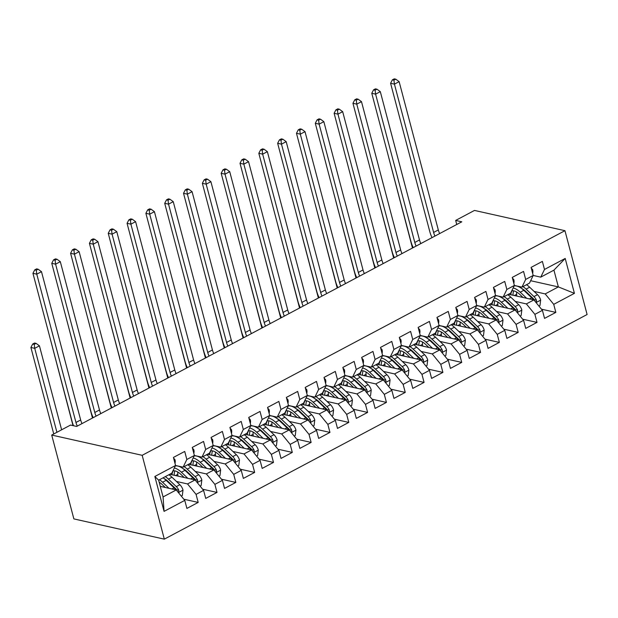 <?xml version="1.0" encoding="UTF-8"?>
<svg xmlns="http://www.w3.org/2000/svg" width="618" height="618" viewBox="0 0 618 618"><rect width="100%" height="100%" fill="white"/><g stroke="black" fill="none" stroke-linecap="round" stroke-linejoin="round"><path stroke-width="0.93" d="M164.318 539.151L587.1 314.516L564.952 230.684L142.171 455.311L164.318 539.151L73.866 518.904L51.711 435.064L142.171 455.311M164.064 511.38L154.848 476.486L175.551 465.485L171.812 473.172L158.641 480.178L163.067 496.942L164.064 511.38L184.774 500.379L186.899 508.421L198.193 502.419L196.068 494.377L203.592 490.375L205.724 498.417L217.018 492.422L214.886 484.373L222.418 480.371L224.543 488.421L235.837 482.419L233.712 474.377L241.244 470.375L243.368 478.417L254.662 472.415L252.538 464.373L260.07 460.371L262.194 468.413L273.488 462.411L271.364 454.369L278.888 450.368L281.012 458.417L292.306 452.415L290.182 444.373L297.714 440.371L299.838 448.413L311.132 442.411L309.008 434.369L316.54 430.367L318.664 438.409L329.958 432.407L327.834 424.365L335.358 420.364L337.49 428.413L348.784 422.411L346.659 414.361L354.184 410.367L356.308 418.409L367.602 412.407L365.477 404.365L373.009 400.364L375.134 408.405L386.428 402.403L384.303 394.361L391.835 390.36L393.96 398.401L405.253 392.407L403.129 384.357L410.653 380.356L412.785 388.405L424.079 382.403L421.947 374.361L429.479 370.36L431.603 378.401L442.897 372.399L440.773 364.357L448.305 360.356L450.429 368.398L461.723 362.403L459.599 354.353L467.131 350.352L469.255 358.401L480.549 352.399L478.425 344.357L485.949 340.356L488.073 348.397L499.367 342.395L497.243 334.353L504.775 330.352L506.899 338.394L518.193 332.399L516.069 324.35L523.6 320.348L525.725 328.397L537.019 322.395L534.894 314.353L542.419 310.352L544.551 318.394L555.845 312.391L541.461 309.17M186.845 459.483L184.72 451.441L173.426 457.436L175.551 465.485L183.106 467.169L190.638 463.176L194.376 455.481L186.845 459.483L183.106 467.169M205.67 449.479L203.546 441.437L192.252 447.44L194.376 455.481L201.931 457.173L209.463 453.172L213.202 445.478L205.67 449.479L201.931 457.173M224.496 439.483L222.372 431.434L211.078 437.436L213.202 445.478L220.757 447.169L228.289 443.168L232.02 435.481L224.496 439.483L220.757 447.169M530.653 280.711L558.363 286.914L574.423 293.349L565.2 258.455L544.497 269.456L542.372 261.406L531.078 267.409L533.203 275.458L525.671 279.452L523.546 271.41L512.252 277.412L514.377 285.454L506.853 289.456L504.721 281.414L493.427 287.416L495.559 295.458L488.027 299.46L485.902 291.418L474.609 297.412L476.733 305.462L469.201 309.464L467.077 301.414L455.783 307.416L457.907 315.458L450.375 319.46L448.251 311.418L436.957 317.42L439.081 325.462L431.557 329.464L429.433 321.422L418.139 327.416L420.263 335.466L412.731 339.467L410.607 331.418L399.313 337.42L401.437 345.462L393.905 349.464L391.781 341.422L380.487 347.424L382.612 355.466L375.087 359.467L372.955 351.426L361.661 357.428L363.786 365.47L356.262 369.471L354.137 361.422L342.843 367.424L344.968 375.466L337.436 379.467L335.311 371.426L324.017 377.428L326.142 385.47L318.61 389.471L316.486 381.43L305.192 387.432L307.316 395.474L299.792 399.475L297.66 391.426L286.366 397.428L288.498 405.478L280.966 409.471L278.842 401.43L267.548 407.432L269.672 415.474L262.14 419.475L260.016 411.433L248.722 417.436L250.846 425.478L243.314 429.479L241.19 421.437L229.896 427.432L232.02 435.481M574.423 293.349L553.72 304.35L555.845 312.391M51.711 435.064L70.537 425.068L76.671 426.435L461.8 221.808L455.667 220.433L456.741 224.496M508.575 294.245L533.898 299.915L526.366 303.917L515.265 301.429M542.419 310.352L533.898 299.915M534.894 314.353L526.366 303.917M565.2 258.455L553.937 270.143L540.758 277.142L533.203 275.45M544.497 269.456L540.758 277.142M489.75 304.249L515.072 309.912L507.54 313.913L496.439 311.433M523.6 320.348L515.072 309.912M516.069 324.35L507.54 313.913M533.203 275.458L529.464 283.144L521.932 287.146L514.377 285.454L510.638 293.148L503.114 297.15L495.559 295.458L491.82 303.152L484.288 307.146L476.733 305.454L472.994 313.148L465.462 317.15L457.907 315.458L454.168 323.152L446.644 327.154L439.081 325.462L435.35 333.156L427.818 337.15L420.263 335.466L416.524 343.152L408.992 347.154L401.437 345.462L397.698 353.156L390.167 357.158L382.612 355.466L378.873 363.16L371.348 367.162L363.786 365.47L360.055 373.156L352.523 377.158L344.968 375.466L341.229 383.16L333.697 387.162L326.142 385.47L322.403 393.164L314.871 397.165L307.316 395.474L303.577 403.16L296.053 407.162L288.498 405.47L284.759 413.164L277.227 417.165L269.672 415.474L265.933 423.168L258.401 427.169L250.846 425.478L247.107 433.172L239.583 437.165L232.02 435.474M525.671 279.452L521.932 287.146M470.924 314.245L496.246 319.915L488.714 323.917L477.621 321.43M504.775 330.352L496.246 319.915M497.243 334.353L488.714 323.917M506.853 289.456L503.114 297.15M452.106 324.249L477.42 329.919L469.896 333.921L458.795 331.433M485.949 340.356L477.42 329.919M478.425 344.357L469.896 333.921M488.027 299.46L484.288 307.146M433.28 334.253L458.602 339.915L451.07 343.917L439.97 341.437M467.131 350.352L458.602 339.915M459.599 354.353L451.07 343.917M469.201 309.464L465.462 317.15M414.454 344.249L439.777 349.919L432.245 353.921L421.144 351.433M448.305 360.356L439.777 349.919M440.773 364.357L432.245 353.921M450.375 319.46L446.644 327.154M395.636 354.253L420.951 359.923L413.427 363.925L402.326 361.437M429.479 370.36L420.951 359.923M421.947 374.361L413.427 363.925M431.557 329.464L427.818 337.15M376.81 364.257L402.133 369.927L394.601 373.921L383.5 371.441M410.653 380.356L402.133 369.927M403.129 384.357L394.601 373.921M412.731 339.467L408.992 347.154M357.984 374.261L383.307 379.923L375.775 383.925L364.674 381.437M391.835 390.36L383.307 379.923M384.303 394.361L375.775 383.925M393.905 349.464L390.167 357.158M339.158 384.257L364.481 389.927L356.949 393.929L345.848 391.441M373.009 400.364L364.481 389.927M365.477 404.365L356.949 393.929M375.087 359.467L371.348 367.162M320.34 394.261L345.655 399.931L338.131 403.925L327.03 401.445M354.184 410.367L345.655 399.931M346.659 414.361L338.131 403.925M356.262 369.471L352.523 377.158M301.514 404.265L326.837 409.927L319.305 413.929L308.204 411.449M335.358 420.364L326.837 409.927M327.834 424.365L319.305 413.929M337.436 379.467L333.697 387.162M282.689 414.261L308.011 419.931L300.479 423.933L289.379 421.445M316.54 430.367L308.011 419.931M309.008 434.369L300.479 423.933M318.61 389.471L314.871 397.165M263.863 424.265L289.185 429.935L281.654 433.936L270.56 431.449M297.714 440.371L289.185 429.935M290.182 444.373L281.654 433.936M299.792 399.475L296.053 407.162M245.045 434.269L270.36 439.931L262.835 443.933L251.735 441.453M278.888 450.368L270.36 439.931M271.364 454.369L262.835 443.933M280.966 409.471L277.227 417.165M226.219 444.265L251.541 449.935L244.01 453.936L232.909 451.449M260.07 460.371L251.541 449.935M252.538 464.373L244.01 453.936M262.14 419.475L258.401 427.169M207.393 454.269L232.716 459.939L225.184 463.94L214.083 461.453M241.244 470.375L232.716 459.939M233.712 474.377L225.184 463.94M243.314 429.479L239.583 437.165M188.575 464.272L213.89 469.935L206.366 473.936L195.265 471.457M222.418 480.371L213.89 469.935M214.886 484.373L206.366 473.936M169.749 474.269L195.072 479.939L187.54 483.94L176.439 481.453M203.592 490.375L195.072 479.939M196.068 494.377L187.54 483.94M160.271 486.366L176.246 489.943L163.067 496.942M184.774 500.379L176.246 489.943M564.952 230.684L474.493 210.429L455.667 220.433M534.091 291.426L545.192 293.913L558.363 286.914L553.937 270.143M154.848 476.486L158.641 480.178M553.72 304.35L545.192 293.913M198.193 502.419L183.809 499.205M217.018 492.422L202.634 489.201M235.837 482.419L221.46 479.197M254.662 472.415L240.278 469.193M273.488 462.411L259.104 459.197M292.306 452.415L277.93 449.193M311.132 442.411L296.756 439.189M329.958 432.407L315.574 429.193M348.784 422.411L334.4 419.189M367.602 412.407L353.226 409.186M386.428 402.403L372.051 399.189M405.253 392.407L390.87 389.185M424.079 382.403L409.695 379.182M442.897 372.399L428.521 369.185M461.723 362.403L447.339 359.182M480.549 352.399L466.165 349.178M499.367 342.395L484.991 339.182M518.193 332.399L503.817 329.178M537.019 322.395L522.635 319.174M173.596 458.092L174.971 459.668A6.628 3.461 62 0 1 174.979 463.307M77.281 426.111A12.499 6.535 62 0 1 75.96 422.473L36.779 274.176L32.947 273.318L72.128 421.615A18.756 9.803 -118 0 0 73.527 425.732M81.993 423.608A12.499 6.535 62 0 1 80.664 419.977L41.483 271.673L36.779 274.176L36.261 270.221L38.146 269.224L36.609 268.876L34.724 269.881L36.261 270.221M34.724 269.881L32.947 273.318M41.483 271.673L38.146 269.224M181.283 496.107L182.31 495.559L182.998 490.028A6.628 3.461 -118 0 0 179.869 484.713L171.997 477.235A19.127 9.996 -118 0 0 168.861 474.74M168.984 488.313L162.588 482.233A19.127 9.996 -118 0 0 159.452 479.746M165.354 487.502L162.14 484.458A15.875 8.297 -118 0 0 159.158 482.148M178.108 492.229L178.849 491.372L178.78 490.19A6.628 3.461 -118 0 0 176.292 486.613L168.42 479.135A19.127 9.996 -118 0 0 165.284 476.64M163.979 478.494A15.875 8.297 62 0 1 167.98 481.352L175.844 488.83A3.376 1.761 62 0 1 176.578 489.695L178.78 490.19M163.028 477.845A19.127 9.996 62 0 1 166.165 480.333L174.029 487.811A6.628 3.461 62 0 1 175.659 489.811M61.622 429.804L39.436 345.833L34.732 348.328L30.9 347.471L53.758 433.983M56.918 432.299L34.732 348.328L34.214 344.38L36.099 343.376L34.569 343.036L32.684 344.033L34.214 344.38M32.684 344.033L30.9 347.471M39.436 345.833L36.099 343.376M192.422 448.089L193.797 449.665A6.628 3.461 62 0 1 193.797 453.303M96.107 416.107A12.499 6.535 62 0 1 94.786 412.476L55.597 264.172L51.765 263.314L90.954 411.619A18.756 9.803 -118 0 0 93.21 417.652M100.811 413.612A12.499 6.535 62 0 1 99.49 409.973L60.309 261.669L55.597 264.172L55.087 260.217L56.964 259.22L55.435 258.872L53.55 259.877L55.087 260.217M53.55 259.877L51.765 263.314M60.309 261.669L56.964 259.22M211.248 438.085L212.623 439.661A6.628 3.461 62 0 1 212.623 443.299M114.933 406.111A12.499 6.535 62 0 1 113.604 402.472L74.423 254.168L70.591 253.31L109.772 401.615A18.756 9.803 -118 0 0 112.036 407.648M119.637 403.608A12.499 6.535 62 0 1 118.316 399.97L79.127 251.673L74.423 254.168L73.905 250.22L75.79 249.216L74.26 248.876L72.376 249.873L73.905 250.22M72.376 249.873L70.591 253.31M79.127 251.673L75.79 249.216M200.108 486.103L201.136 485.563L201.823 480.031A6.628 3.461 -118 0 0 198.687 474.709L190.823 467.231A19.127 9.996 -118 0 0 187.687 464.744M177.799 472.036A15.875 8.297 -118 0 0 177.814 474.323L177.961 476.107M187.81 478.317L181.406 472.237A19.127 9.996 -118 0 0 174.338 467.98M184.172 477.498L180.966 474.454A15.875 8.297 -118 0 0 172.986 470.769M196.933 482.225L197.675 481.368L197.606 480.186A6.628 3.461 -118 0 0 195.11 476.609L187.246 469.132A19.127 9.996 -118 0 0 184.11 466.644M172.067 474.199A19.127 9.996 -118 0 0 172.098 474.802M174.191 475.265A15.875 8.297 62 0 1 174.886 470.877M182.797 468.498A15.875 8.297 62 0 1 186.798 471.356L194.67 478.826A3.376 1.761 62 0 1 195.396 479.692L197.606 480.186M175.35 465.902A19.127 9.996 62 0 1 184.983 470.337L192.855 477.814A6.628 3.461 62 0 1 194.485 479.807M173.364 470.738A15.875 8.297 -118 0 0 171.997 474.779M49.903 337.513L73.017 425.617M218.934 476.107L219.962 475.559L220.641 470.028A6.628 3.461 -118 0 0 217.513 464.713L209.641 457.235A19.127 9.996 -118 0 0 206.512 454.74M196.624 462.04A15.875 8.297 -118 0 0 196.64 464.327L196.779 466.111M206.628 468.313L200.232 462.233A19.127 9.996 -118 0 0 193.164 457.977M202.998 467.502L199.792 464.45A15.875 8.297 -118 0 0 191.804 460.765M215.759 472.222L216.501 471.364L216.431 470.182A6.628 3.461 -118 0 0 213.936 466.613L206.064 459.135A19.127 9.996 -118 0 0 202.936 456.64M190.885 464.203A19.127 9.996 -118 0 0 190.923 464.798M193.017 465.269A15.875 8.297 62 0 1 193.712 460.873M201.623 458.494A15.875 8.297 62 0 1 205.624 461.352L213.496 468.83A3.376 1.761 62 0 1 214.222 469.695L216.431 470.182M194.176 455.899A19.127 9.996 62 0 1 203.809 460.333L211.68 467.811A6.628 3.461 62 0 1 213.31 469.811M192.19 460.742A15.875 8.297 -118 0 0 190.815 464.775M68.729 327.509L92.476 418.038M230.074 428.089L231.449 429.665A6.628 3.461 62 0 1 231.449 433.303M133.758 396.107A12.499 6.535 62 0 1 132.43 392.469L93.248 244.172L89.417 243.314L128.598 391.611A18.756 9.803 -118 0 0 130.862 397.644M138.463 393.604A12.499 6.535 62 0 1 137.134 389.973L97.953 241.669L93.248 244.172L92.731 240.217L94.616 239.212L93.079 238.872L91.201 239.877L92.731 240.217M91.201 239.877L89.417 243.314M97.953 241.669L94.616 239.212M248.892 418.085L250.267 419.661A6.628 3.461 62 0 1 250.275 423.299M152.576 386.103A12.499 6.535 62 0 1 151.256 382.472L112.074 234.168L108.235 233.31L147.424 381.607A18.756 9.803 -118 0 0 149.68 387.64M157.281 383.608A12.499 6.535 62 0 1 155.96 379.97L116.779 231.665L112.074 234.168L111.557 230.213L113.434 229.216L111.904 228.869L110.019 229.873L111.557 230.213M110.019 229.873L108.235 233.31M116.779 231.665L113.434 229.216M237.752 466.103L238.78 465.555L239.467 460.024A6.628 3.461 -118 0 0 236.339 454.709L228.467 447.231A19.127 9.996 -118 0 0 225.331 444.736M215.443 452.036A15.875 8.297 -118 0 0 215.466 454.323L215.605 456.107M225.454 458.309L219.058 452.229A19.127 9.996 -118 0 0 211.989 447.98M221.823 457.498L218.617 454.454A15.875 8.297 -118 0 0 210.63 450.769M234.585 462.218L235.319 461.368L235.249 460.186A6.628 3.461 -118 0 0 232.762 456.609L224.89 449.131A19.127 9.996 -118 0 0 221.754 446.636M209.711 454.199A19.127 9.996 -118 0 0 209.741 454.794M211.843 455.265A15.875 8.297 62 0 1 212.538 450.87M220.448 448.49A15.875 8.297 62 0 1 224.45 451.349L232.322 458.826A3.376 1.761 62 0 1 233.048 459.692L235.249 460.186M212.994 445.895A19.127 9.996 62 0 1 222.634 450.329L230.499 457.807A6.628 3.461 62 0 1 232.136 459.807M211.016 450.738A15.875 8.297 -118 0 0 209.641 454.771M87.555 317.513L111.302 408.035M256.578 456.099L257.606 455.559L258.293 450.028A6.628 3.461 -118 0 0 255.164 444.705L247.293 437.227A19.127 9.996 -118 0 0 244.156 434.74M234.268 442.032A15.875 8.297 -118 0 0 234.292 444.319L234.431 446.103M244.28 448.313L237.884 442.233A19.127 9.996 -118 0 0 230.808 437.977M240.649 447.494L237.436 444.45A15.875 8.297 -118 0 0 229.456 440.765M253.403 452.221L254.145 451.364L254.075 450.182A6.628 3.461 -118 0 0 251.588 446.605L243.716 439.128A19.127 9.996 -118 0 0 240.58 436.64M228.536 444.195A19.127 9.996 -118 0 0 228.567 444.79M230.661 445.261A15.875 8.297 62 0 1 231.356 440.873M239.274 438.494A15.875 8.297 62 0 1 243.276 441.352L251.14 448.822A3.376 1.761 62 0 1 251.874 449.688L254.075 450.182M231.82 435.899A19.127 9.996 62 0 1 241.46 440.333L249.324 447.811A6.628 3.461 62 0 1 250.954 449.804M229.842 440.734A15.875 8.297 -118 0 0 228.467 444.767M106.373 307.509L130.128 398.038M267.718 408.081L269.093 409.657A6.628 3.461 62 0 1 269.093 413.295M171.402 376.107A12.499 6.535 62 0 1 170.081 372.469L130.892 224.164L127.061 223.307L166.242 371.611A18.756 9.803 -118 0 0 168.505 377.644M176.107 373.604A12.499 6.535 62 0 1 174.786 369.966L135.605 221.669L130.892 224.164L130.383 220.217L132.26 219.212L130.73 218.872L128.845 219.869L130.383 220.217M128.845 219.869L127.061 223.307M135.605 221.669L132.26 219.212M275.404 446.103L276.431 445.555L277.111 440.024A6.628 3.461 -118 0 0 273.983 434.701L266.119 427.231A19.127 9.996 -118 0 0 262.982 424.736M253.094 432.028A15.875 8.297 -118 0 0 253.11 434.323L253.256 436.107M263.106 438.309L256.702 432.229A19.127 9.996 -118 0 0 249.633 427.973M259.467 437.498L256.261 434.446A15.875 8.297 -118 0 0 248.274 430.761M272.229 442.218L272.971 441.36L272.901 440.178A6.628 3.461 -118 0 0 270.406 436.602L262.542 429.131A19.127 9.996 -118 0 0 259.406 426.636M247.362 434.191A19.127 9.996 -118 0 0 247.393 434.794M249.487 435.257A15.875 8.297 62 0 1 250.182 430.87M258.092 428.49A15.875 8.297 62 0 1 262.094 431.349L269.966 438.826A3.376 1.761 62 0 1 270.692 439.684L272.901 440.178M250.645 425.895A19.127 9.996 62 0 1 260.278 430.329L268.15 437.807A6.628 3.461 62 0 1 269.78 439.8M248.66 430.738A15.875 8.297 -118 0 0 247.285 434.771M125.199 297.505L148.946 388.034M286.543 398.077L287.918 399.661A6.628 3.461 62 0 1 287.918 403.291M190.228 366.103A12.499 6.535 62 0 1 188.899 362.465L149.718 214.168L145.887 213.31L185.068 361.607A18.756 9.803 -118 0 0 187.331 367.64M194.933 363.6A12.499 6.535 62 0 1 193.604 359.97L154.423 211.665L149.718 214.168L149.201 210.213L151.086 209.208L149.548 208.869L147.671 209.865L149.201 210.213M147.671 209.865L145.887 213.31M154.423 211.665L151.086 209.208M294.222 436.099L295.257 435.551L295.937 430.02A6.628 3.461 -118 0 0 292.808 424.705L284.937 417.227A19.127 9.996 -118 0 0 281.808 414.732M271.92 422.032A15.875 8.297 -118 0 0 271.935 424.319L272.075 426.103M281.924 428.305L275.528 422.225A19.127 9.996 -118 0 0 268.459 417.977M278.293 427.494L275.087 424.442A15.875 8.297 -118 0 0 267.1 420.765M291.055 432.214L291.789 431.364L291.727 430.182A6.628 3.461 -118 0 0 289.232 426.605L281.36 419.128A19.127 9.996 -118 0 0 278.231 416.632M266.18 424.195A19.127 9.996 -118 0 0 266.219 424.79M268.312 425.261A15.875 8.297 62 0 1 269.008 420.866M276.918 418.486A15.875 8.297 62 0 1 280.92 421.345L288.791 428.822A3.376 1.761 62 0 1 289.518 429.688L291.727 430.182M269.471 415.891A19.127 9.996 62 0 1 279.104 420.325L286.976 427.803A6.628 3.461 62 0 1 288.606 429.804M267.486 420.734A15.875 8.297 -118 0 0 266.111 424.767M144.025 287.509L167.772 378.031M305.362 388.081L306.737 389.657A6.628 3.461 62 0 1 306.744 393.295M209.046 356.099A12.499 6.535 62 0 1 207.725 352.461L168.544 204.164L164.712 203.307L203.894 351.603A18.756 9.803 -118 0 0 206.157 357.637M213.758 353.604A12.499 6.535 62 0 1 212.43 349.966L173.249 201.661L168.544 204.164L168.026 200.209L169.911 199.212L168.374 198.865L166.489 199.869L168.026 200.209M166.489 199.869L164.712 203.307M173.249 201.661L169.911 199.212M313.048 426.096L314.075 425.555L314.763 420.016A6.628 3.461 -118 0 0 311.634 414.701L303.762 407.223A19.127 9.996 -118 0 0 300.626 404.728M290.738 412.028A15.875 8.297 -118 0 0 290.761 414.315L290.9 416.099M300.75 418.309L294.353 412.229A19.127 9.996 -118 0 0 287.277 407.973M297.119 417.49L293.905 414.446A15.875 8.297 -118 0 0 285.925 410.761M309.881 422.218L310.615 421.36L310.545 420.178A6.628 3.461 -118 0 0 308.058 416.602L300.186 409.124A19.127 9.996 -118 0 0 297.049 406.629M285.006 414.191A19.127 9.996 -118 0 0 285.037 414.786M287.138 415.257A15.875 8.297 62 0 1 287.834 410.87M295.744 408.49A15.875 8.297 62 0 1 299.745 411.341L307.609 418.819A3.376 1.761 62 0 1 308.343 419.684L310.545 420.178M288.289 405.887A19.127 9.996 62 0 1 297.93 410.329L305.794 417.799A6.628 3.461 62 0 1 307.424 419.8M286.312 410.731A15.875 8.297 -118 0 0 284.937 414.763M162.851 277.505L186.597 368.034M324.187 378.077L325.562 379.653A6.628 3.461 62 0 1 325.562 383.291M227.872 346.103A12.499 6.535 62 0 1 226.551 342.465L187.37 194.16L183.531 193.303L222.719 341.607A18.756 9.803 -118 0 0 224.975 347.64M232.577 343.6A12.499 6.535 62 0 1 231.256 339.962L192.074 191.665L187.37 194.16L186.852 190.205L188.729 189.208L187.2 188.869L185.315 189.865L186.852 190.205M185.315 189.865L183.531 193.303M192.074 191.665L188.729 189.208M331.874 416.099L332.901 415.551L333.589 410.02A6.628 3.461 -118 0 0 330.452 404.697L322.588 397.227A19.127 9.996 -118 0 0 319.452 394.732M309.564 402.024A15.875 8.297 -118 0 0 309.587 404.319L309.726 406.103M319.576 408.305L313.171 402.225A19.127 9.996 -118 0 0 306.103 397.969M315.937 407.494L312.731 404.442A15.875 8.297 -118 0 0 304.751 400.758M328.699 412.214L329.44 411.356L329.371 410.174A6.628 3.461 -118 0 0 326.876 406.598L319.012 399.128A19.127 9.996 -118 0 0 315.875 396.632M303.832 404.187A19.127 9.996 -118 0 0 303.863 404.79M305.956 405.253A15.875 8.297 62 0 1 306.652 400.866M314.57 398.486A15.875 8.297 62 0 1 318.571 401.345L326.435 408.822A3.376 1.761 62 0 1 327.169 409.68L329.371 410.174M307.115 395.891A19.127 9.996 62 0 1 316.748 400.325L324.62 407.803A6.628 3.461 62 0 1 326.25 409.796M305.137 400.727A15.875 8.297 -118 0 0 303.762 404.767M181.669 267.501L205.415 358.031M343.013 368.073L344.388 369.657A6.628 3.461 62 0 1 344.388 373.287M246.698 336.099A12.499 6.535 62 0 1 245.369 332.461L206.188 184.164L202.356 183.299L241.538 331.603A18.756 9.803 -118 0 0 243.801 337.637M251.402 333.596A12.499 6.535 62 0 1 250.081 329.958L210.892 181.661L206.188 184.164L205.67 180.209L207.555 179.205L206.026 178.865L204.141 179.861L205.67 180.209M204.141 179.861L202.356 183.299M210.892 181.661L207.555 179.205M350.7 406.096L351.727 405.547L352.407 400.016A6.628 3.461 -118 0 0 349.278 394.701L341.414 387.223A19.127 9.996 -118 0 0 338.278 384.728M328.39 392.028A15.875 8.297 -118 0 0 328.405 394.315L328.552 396.099M338.394 398.301L331.997 392.221A19.127 9.996 -118 0 0 324.929 387.973M334.763 397.49L331.557 394.438A15.875 8.297 -118 0 0 323.569 390.761M347.525 402.21L348.266 401.36L348.197 400.178A6.628 3.461 -118 0 0 345.701 396.601L337.837 389.124A19.127 9.996 -118 0 0 334.701 386.629M322.658 394.191A19.127 9.996 -118 0 0 322.689 394.786M324.782 395.257A15.875 8.297 62 0 1 325.477 390.862M333.388 388.483A15.875 8.297 62 0 1 337.389 391.341L345.261 398.819A3.376 1.761 62 0 1 345.987 399.684L348.197 400.178M325.941 385.887A19.127 9.996 62 0 1 335.574 390.321L343.446 397.799A6.628 3.461 62 0 1 345.076 399.8M323.956 390.731A15.875 8.297 -118 0 0 322.581 394.763M200.495 257.497L224.241 348.027M361.839 358.077L363.214 359.653A6.628 3.461 62 0 1 363.214 363.291M265.524 326.095A12.499 6.535 62 0 1 264.195 322.457L225.014 174.16L221.182 173.303L260.363 321.599A18.756 9.803 -118 0 0 262.627 327.633M270.228 323.593A12.499 6.535 62 0 1 268.9 319.962L229.718 171.657L225.014 174.16L224.496 170.205L226.381 169.208L224.844 168.861L222.967 169.865L224.496 170.205M222.967 169.865L221.182 173.303M229.718 171.657L226.381 169.208M369.518 396.092L370.553 395.551L371.233 390.012A6.628 3.461 -118 0 0 368.104 384.697L360.232 377.219A19.127 9.996 -118 0 0 357.096 374.724M347.216 382.024A15.875 8.297 -118 0 0 347.231 384.311L347.37 386.096M357.219 388.305L350.823 382.225A19.127 9.996 -118 0 0 343.755 377.969M353.589 387.486L350.383 384.442A15.875 8.297 -118 0 0 342.395 380.758M366.35 392.214L367.084 391.356L367.022 390.174A6.628 3.461 -118 0 0 364.527 386.598L356.656 379.12A19.127 9.996 -118 0 0 353.519 376.625M341.476 384.187A19.127 9.996 -118 0 0 341.507 384.782M343.608 385.253A15.875 8.297 62 0 1 344.303 380.866M352.214 378.486A15.875 8.297 62 0 1 356.215 381.337L364.087 388.815A3.376 1.761 62 0 1 364.813 389.68L367.022 390.174M344.767 375.883A19.127 9.996 62 0 1 354.4 380.325L362.272 387.795A6.628 3.461 62 0 1 363.902 389.796M342.781 380.727A15.875 8.297 -118 0 0 341.406 384.759M219.32 247.501L243.067 338.031M380.657 348.073L382.032 349.649A6.628 3.461 62 0 1 382.04 353.287M284.342 316.092A12.499 6.535 62 0 1 283.021 312.461L243.84 164.156L240.008 163.299L279.189 311.603A18.756 9.803 -118 0 0 281.445 317.637M289.046 313.596A12.499 6.535 62 0 1 287.725 309.958L248.544 161.653L243.84 164.156L243.322 160.201L245.207 159.205L243.67 158.865L241.785 159.861L243.322 160.201M241.785 159.861L240.008 163.299M248.544 161.653L245.207 159.205M388.343 386.096L389.371 385.547L390.058 380.016A6.628 3.461 -118 0 0 386.93 374.693L379.058 367.223A19.127 9.996 -118 0 0 375.922 364.728M366.034 372.021A15.875 8.297 -118 0 0 366.057 374.307L366.196 376.092M376.045 378.301L369.649 372.221A19.127 9.996 -118 0 0 362.573 367.965M372.415 377.49L369.201 374.438A15.875 8.297 -118 0 0 361.221 370.754M385.168 382.21L385.91 381.352L385.841 380.17A6.628 3.461 -118 0 0 383.353 376.594L375.481 369.124A19.127 9.996 -118 0 0 372.345 366.628M360.302 374.184A19.127 9.996 -118 0 0 360.333 374.786M362.426 375.25A15.875 8.297 62 0 1 363.121 370.862M371.039 368.482A15.875 8.297 62 0 1 375.041 371.341L382.905 378.811A3.376 1.761 62 0 1 383.639 379.676L385.841 380.17M363.585 365.887A19.127 9.996 62 0 1 373.226 370.321L381.09 377.799A6.628 3.461 62 0 1 382.72 379.792M361.607 370.723A15.875 8.297 -118 0 0 360.232 374.763M238.139 237.497L261.893 328.027M399.483 338.069L400.858 339.653A6.628 3.461 62 0 1 400.858 343.284M303.168 306.095A12.499 6.535 62 0 1 301.847 302.457L262.658 154.152L258.826 153.295L298.007 301.599A18.756 9.803 -118 0 0 300.271 307.633M307.872 303.592A12.499 6.535 62 0 1 306.551 299.954L267.37 151.657L262.658 154.152L262.148 150.205L264.025 149.201L262.495 148.861L260.611 149.857L262.148 150.205M260.611 149.857L258.826 153.295M267.37 151.657L264.025 149.201M407.169 376.092L408.197 375.543L408.884 370.012A6.628 3.461 -118 0 0 405.748 364.697L397.884 357.219A19.127 9.996 -118 0 0 394.748 354.724M384.859 362.024A15.875 8.297 -118 0 0 384.875 364.311L385.022 366.095M394.871 368.297L388.467 362.218A19.127 9.996 -118 0 0 381.399 357.961M391.233 367.486L388.027 364.435A15.875 8.297 -118 0 0 380.047 360.757M403.994 372.206L404.736 371.356L404.666 370.174A6.628 3.461 -118 0 0 402.171 366.598L394.307 359.12A19.127 9.996 -118 0 0 391.171 356.625M379.128 364.187A19.127 9.996 -118 0 0 379.158 364.782M381.252 365.253A15.875 8.297 62 0 1 381.947 360.858M389.858 358.479A15.875 8.297 62 0 1 393.859 361.337L401.731 368.815A3.376 1.761 62 0 1 402.457 369.68L404.666 370.174M382.411 355.883A19.127 9.996 62 0 1 392.044 360.317L399.916 367.795A6.628 3.461 62 0 1 401.545 369.796M380.425 360.727A15.875 8.297 -118 0 0 379.058 364.759M256.964 227.494L280.711 318.023M418.309 328.073L419.684 329.649A6.628 3.461 62 0 1 419.684 333.287M321.993 296.092A12.499 6.535 62 0 1 320.665 292.453L281.484 144.156L277.652 143.299L316.833 291.596A18.756 9.803 -118 0 0 319.097 297.629M326.698 293.589A12.499 6.535 62 0 1 325.377 289.958L286.188 141.653L281.484 144.156L280.966 140.201L282.851 139.204L281.321 138.857L279.436 139.861L280.966 140.201M279.436 139.861L277.652 143.299M286.188 141.653L282.851 139.204M425.995 366.088L427.023 365.539L427.702 360.008A6.628 3.461 -118 0 0 424.574 354.693L416.702 347.216A19.127 9.996 -118 0 0 413.573 344.72M403.685 352.021A15.875 8.297 -118 0 0 403.701 354.307L403.84 356.092M413.689 358.293L407.293 352.221A19.127 9.996 -118 0 0 400.225 347.965M410.058 357.482L406.853 354.438A15.875 8.297 -118 0 0 398.865 350.754M422.82 362.21L423.562 361.352L423.492 360.17A6.628 3.461 -118 0 0 420.997 356.594L413.125 349.116A19.127 9.996 -118 0 0 409.997 346.621M397.946 354.184A19.127 9.996 -118 0 0 397.984 354.778M400.078 355.25A15.875 8.297 62 0 1 400.773 350.854M408.683 348.475A15.875 8.297 62 0 1 412.685 351.333L420.557 358.811A3.376 1.761 62 0 1 421.283 359.676L423.492 360.17M401.236 345.879A19.127 9.996 62 0 1 410.87 350.321L418.741 357.791A6.628 3.461 62 0 1 420.371 359.792M399.251 350.723A15.875 8.297 -118 0 0 397.876 354.755M275.79 217.497L299.537 308.019M437.135 318.069L438.51 319.645A6.628 3.461 62 0 1 438.51 323.284M340.812 286.088A12.499 6.535 62 0 1 339.491 282.457L300.309 134.152L296.478 133.295L335.659 281.599A18.756 9.803 -118 0 0 337.922 287.633M345.524 283.592A12.499 6.535 62 0 1 344.195 279.954L305.014 131.649L300.309 134.152L299.792 130.197L301.677 129.201L300.139 128.853L298.262 129.857L299.792 130.197M298.262 129.857L296.478 133.295M305.014 131.649L301.677 129.201M444.813 356.084L445.841 355.543L446.528 350.012A6.628 3.461 -118 0 0 443.4 344.689L435.528 337.212A19.127 9.996 -118 0 0 432.391 334.724M422.503 342.017A15.875 8.297 -118 0 0 422.527 344.303L422.666 346.088M432.515 348.297L426.119 342.217A19.127 9.996 -118 0 0 419.05 337.961M428.884 347.478L425.671 344.435A15.875 8.297 -118 0 0 417.691 340.75M441.646 352.206L442.38 351.348L442.31 350.167A6.628 3.461 -118 0 0 439.823 346.59L431.951 339.112A19.127 9.996 -118 0 0 428.815 336.625M416.771 344.18A19.127 9.996 -118 0 0 416.802 344.782M418.904 345.246A15.875 8.297 62 0 1 419.599 340.858M427.509 338.479A15.875 8.297 62 0 1 431.511 341.337L439.383 348.807A3.376 1.761 62 0 1 440.109 349.672L442.31 350.167M420.055 335.883A19.127 9.996 62 0 1 429.695 340.317L437.559 347.795A6.628 3.461 62 0 1 439.197 349.788M418.077 340.719A15.875 8.297 -118 0 0 416.702 344.759M294.616 207.494L318.363 298.023M455.953 308.065L457.328 309.641A6.628 3.461 62 0 1 457.335 313.28M359.637 276.091A12.499 6.535 62 0 1 358.316 272.453L319.135 124.148L315.296 123.291L354.485 271.596A18.756 9.803 -118 0 0 356.74 277.629M364.342 273.589A12.499 6.535 62 0 1 363.021 269.95L323.84 121.653L319.135 124.148L318.618 120.201L320.495 119.197L318.965 118.857L317.08 119.853L318.618 120.201M317.08 119.853L315.296 123.291M323.84 121.653L320.495 119.197M463.639 346.088L464.666 345.539L465.354 340.008A6.628 3.461 -118 0 0 462.225 334.693L454.354 327.216A19.127 9.996 -118 0 0 451.217 324.72M441.329 332.02A15.875 8.297 -118 0 0 441.352 334.307L441.491 336.092M451.341 338.293L444.945 332.214A19.127 9.996 -118 0 0 437.868 327.957M447.702 337.482L444.496 334.431A15.875 8.297 -118 0 0 436.517 330.746M460.464 342.202L461.206 341.352L461.136 340.163A6.628 3.461 -118 0 0 458.649 336.594L450.777 329.116A19.127 9.996 -118 0 0 447.641 326.621M435.597 334.183A19.127 9.996 -118 0 0 435.628 334.778M437.722 335.25A15.875 8.297 62 0 1 438.417 330.854M446.335 328.475A15.875 8.297 62 0 1 450.337 331.333L458.201 338.811A3.376 1.761 62 0 1 458.935 339.676L461.136 340.163M438.88 325.879A19.127 9.996 62 0 1 448.514 330.313L456.385 337.791A6.628 3.461 62 0 1 458.015 339.792M436.903 330.723A15.875 8.297 -118 0 0 435.528 334.755M313.434 197.49L337.189 288.019M474.779 298.069L476.154 299.645A6.628 3.461 62 0 1 476.154 303.284M378.463 266.088A12.499 6.535 62 0 1 377.142 262.449L337.953 114.152L334.122 113.295L373.303 261.592A18.756 9.803 -118 0 0 375.566 267.625M383.168 263.585A12.499 6.535 62 0 1 381.847 259.954L342.666 111.649L337.953 114.152L337.436 110.197L339.321 109.193L337.791 108.853L335.906 109.857L337.436 110.197M335.906 109.857L334.122 113.295M342.666 111.649L339.321 109.193M482.465 336.084L483.492 335.535L484.172 330.004A6.628 3.461 -118 0 0 481.043 324.689L473.179 317.212A19.127 9.996 -118 0 0 470.043 314.716M460.155 322.017A15.875 8.297 -118 0 0 460.171 324.303L460.317 326.088M470.167 328.289L463.763 322.21A19.127 9.996 -118 0 0 456.694 317.961M466.528 327.478L463.322 324.435A15.875 8.297 -118 0 0 455.335 320.75M479.29 332.198L480.031 331.348L479.962 330.166A6.628 3.461 -118 0 0 477.467 326.59L469.603 319.112A19.127 9.996 -118 0 0 466.466 316.617M454.423 324.18A19.127 9.996 -118 0 0 454.454 324.774M456.547 325.246A15.875 8.297 62 0 1 457.243 320.85M465.153 318.471A15.875 8.297 62 0 1 469.155 321.329L477.026 328.807A3.376 1.761 62 0 1 477.753 329.672L479.962 330.166M457.706 315.875A19.127 9.996 62 0 1 467.339 320.309L475.211 327.787A6.628 3.461 62 0 1 476.841 329.788M455.721 320.719A15.875 8.297 -118 0 0 454.346 324.751M332.26 187.493L356.007 278.015M493.604 288.065L494.979 289.641A6.628 3.461 62 0 1 494.979 293.28M397.289 256.084A12.499 6.535 62 0 1 395.96 252.453L356.779 104.148L352.948 103.291L392.129 251.596A18.756 9.803 -118 0 0 394.392 257.621M401.994 253.589A12.499 6.535 62 0 1 400.665 249.95L361.484 101.646L356.779 104.148L356.262 100.193L358.146 99.197L356.609 98.849L354.732 99.853L356.262 100.193M354.732 99.853L352.948 103.291M361.484 101.646L358.146 99.197M501.283 326.08L502.318 325.539L502.998 320.008A6.628 3.461 -118 0 0 499.869 314.686L491.998 307.208A19.127 9.996 -118 0 0 488.869 304.72M478.981 312.013A15.875 8.297 -118 0 0 478.996 314.299L479.135 316.084M488.985 318.293L482.588 312.214A19.127 9.996 -118 0 0 475.52 307.957M485.354 317.474L482.148 314.431A15.875 8.297 -118 0 0 474.16 310.746M498.116 322.202L498.85 321.345L498.788 320.163A6.628 3.461 -118 0 0 496.293 316.586L488.421 309.108A19.127 9.996 -118 0 0 485.292 306.621M473.241 314.176A19.127 9.996 -118 0 0 473.28 314.771M475.373 315.242A15.875 8.297 62 0 1 476.069 310.854M483.979 308.475A15.875 8.297 62 0 1 487.981 311.333L495.852 318.803A3.376 1.761 62 0 1 496.578 319.668L498.788 320.163M476.532 305.879A19.127 9.996 62 0 1 486.165 310.313L494.037 317.791A6.628 3.461 62 0 1 495.667 319.784M474.547 310.715A15.875 8.297 -118 0 0 473.172 314.747M351.086 177.49L374.832 268.019M512.422 278.061L513.797 279.637A6.628 3.461 62 0 1 513.805 283.276M416.107 246.088A12.499 6.535 62 0 1 414.786 242.449L375.605 94.145L371.773 93.287L410.955 241.592A18.756 9.803 -118 0 0 413.218 247.625M420.819 243.585A12.499 6.535 62 0 1 419.491 239.946L380.309 91.649L375.605 94.145L375.087 90.197L376.972 89.193L375.435 88.853L373.55 89.849L375.087 90.197M373.55 89.849L371.773 93.287M380.309 91.649L376.972 89.193M520.109 316.084L521.136 315.535L521.824 310.004A6.628 3.461 -118 0 0 518.695 304.682L510.823 297.212A19.127 9.996 -118 0 0 507.687 294.716M497.799 302.009A15.875 8.297 -118 0 0 497.822 304.303L497.961 306.088M507.811 308.289L501.414 302.21A19.127 9.996 -118 0 0 494.338 297.953M504.18 307.478L500.966 304.427A15.875 8.297 -118 0 0 492.986 300.742M516.942 312.198L517.675 311.341L517.606 310.159A6.628 3.461 -118 0 0 515.118 306.582L507.247 299.112A19.127 9.996 -118 0 0 504.11 296.617M492.067 304.172A19.127 9.996 -118 0 0 492.098 304.774M494.199 305.238A15.875 8.297 62 0 1 494.894 300.85M502.805 298.471A15.875 8.297 62 0 1 506.806 301.329L514.67 308.807A3.376 1.761 62 0 1 515.404 309.664L517.606 310.159M495.35 295.875A19.127 9.996 62 0 1 504.991 300.309L512.855 307.787A6.628 3.461 62 0 1 514.485 309.78M493.373 300.719A15.875 8.297 -118 0 0 491.998 304.751M369.912 167.486L393.658 258.015M531.248 268.058L532.623 269.641A6.628 3.461 62 0 1 532.623 273.272M434.933 236.084A12.499 6.535 62 0 1 433.612 232.445L394.431 84.148L390.591 83.291L429.78 231.588A18.756 9.803 -118 0 0 432.036 237.621M439.637 233.581A12.499 6.535 62 0 1 438.316 229.95L399.135 81.646L394.431 84.148L393.913 80.193L395.79 79.189L394.261 78.849L392.376 79.846L393.913 80.193M392.376 79.846L390.591 83.291M399.135 81.646L395.79 79.189M538.935 306.08L539.962 305.531L540.65 300A6.628 3.461 -118 0 0 537.513 294.686L529.649 287.208A19.127 9.996 -118 0 0 526.513 284.713M516.625 292.013A15.875 8.297 -118 0 0 516.648 294.299L516.787 296.084M526.636 298.285L520.232 292.206A19.127 9.996 -118 0 0 513.164 287.957M522.998 297.474L519.792 294.431A15.875 8.297 -118 0 0 511.812 290.746M535.76 302.194L536.501 301.345L536.432 300.163A6.628 3.461 -118 0 0 533.937 296.586L526.072 289.108A19.127 9.996 -118 0 0 522.936 286.613M510.893 294.176A19.127 9.996 -118 0 0 510.924 294.771M513.017 295.242A15.875 8.297 62 0 1 513.712 290.846M521.631 288.467A15.875 8.297 62 0 1 525.632 291.325L533.496 298.803A3.376 1.761 62 0 1 534.23 299.668L536.432 300.163M514.176 285.871A19.127 9.996 62 0 1 523.809 290.305L531.681 297.783A6.628 3.461 62 0 1 533.311 299.784M512.198 290.715A15.875 8.297 -118 0 0 510.823 294.747M388.73 157.49L412.476 248.011M174.894 459.576L174.106 460.001M75.96 422.473L80.664 419.977M178.417 492.592L182.982 490.167M168.42 479.135L171.997 477.235M162.588 482.233L166.165 480.333M176.292 486.613L179.869 484.713M171.866 488.962L174.029 487.811M193.72 449.58L192.924 449.997M94.786 412.476L99.49 409.973M212.546 439.576L211.75 440.001M113.604 402.472L118.316 399.97M197.235 482.596L201.8 480.171M187.246 469.132L190.823 467.231M177.814 474.323L175.497 475.559M181.406 472.237L184.983 470.337M195.11 476.609L198.687 474.709M190.692 478.958L192.855 477.814M216.061 472.592L220.626 470.167M206.064 459.135L209.641 457.235M196.64 464.327L194.322 465.555M200.232 462.233L203.809 460.333M213.936 466.613L217.513 464.713M209.517 468.962L211.68 467.811M231.371 429.572L230.576 429.997M132.43 392.469L137.134 389.973M250.19 419.576L249.402 419.993M151.256 382.472L155.96 379.97M234.886 462.588L239.452 460.163M224.89 449.131L228.467 447.231M215.466 454.323L213.14 455.559M219.058 452.229L222.634 450.329M232.762 456.609L236.339 454.709M228.343 458.958L230.499 457.807M253.704 452.592L258.278 450.159M243.716 439.128L247.293 437.227M234.292 444.319L231.966 445.555M237.884 442.233L241.46 440.333M251.588 446.605L255.164 444.705M247.161 448.954L249.324 447.811M269.015 409.572L268.22 409.997M170.081 372.469L174.786 369.966M272.53 442.588L277.096 440.163M262.542 429.131L266.119 427.231M253.11 434.323L250.792 435.551M256.702 432.229L260.278 430.329M270.406 436.602L273.983 434.701M265.987 438.958L268.15 437.807M287.841 399.568L287.046 399.993M188.899 362.465L193.604 359.97M291.356 432.585L295.922 430.159M281.36 419.128L284.937 417.227M271.935 424.319L269.618 425.555M275.528 422.225L279.104 420.325M289.232 426.605L292.808 424.705M284.813 428.954L286.976 427.803M306.667 389.572L305.871 389.989M207.725 352.461L212.43 349.966M310.182 422.581L314.747 420.155M300.186 409.124L303.762 407.223M290.761 414.315L288.436 415.551M294.353 412.229L297.93 410.329M308.058 416.602L311.634 414.701M303.631 418.95L305.794 417.799M325.485 379.568L324.697 379.993M226.551 342.465L231.256 339.962M329 412.585L333.573 410.159M319.012 399.128L322.588 397.227M309.587 404.319L307.262 405.547M313.171 402.225L316.748 400.325M326.876 406.598L330.452 404.697M322.457 408.946L324.62 407.803M344.311 369.564L343.515 369.989M245.369 332.461L250.081 329.958M347.826 402.581L352.391 400.155M337.837 389.124L341.414 387.223M328.405 394.315L326.088 395.543M331.997 392.221L335.574 390.321M345.701 396.601L349.278 394.701M341.283 398.95L343.446 397.799M363.137 359.568L362.341 359.985M264.195 322.457L268.9 319.962M366.652 392.577L371.217 390.151M356.656 379.12L360.232 377.219M347.231 384.311L344.914 385.547M350.823 382.225L354.4 380.325M364.527 386.598L368.104 384.697M360.109 388.946L362.272 387.795M381.955 349.564L381.167 349.981M283.021 312.461L287.725 309.958M385.47 382.581L390.043 380.155M375.481 369.124L379.058 367.223M366.057 374.307L363.732 375.543M369.649 372.221L373.226 370.321M383.353 376.594L386.93 374.693M378.927 378.942L381.09 377.799M400.781 339.56L399.985 339.985M301.847 302.457L306.551 299.954M404.296 372.577L408.861 370.151M394.307 359.12L397.884 357.219M384.875 364.311L382.557 365.539M388.467 362.218L392.044 360.317M402.171 366.598L405.748 364.697M397.753 368.946L399.916 367.795M419.607 329.556L418.811 329.981M320.665 292.453L325.377 289.958M423.121 362.573L427.687 360.147M413.125 349.116L416.702 347.216M403.701 354.307L401.383 355.543M407.293 352.221L410.87 350.321M420.997 356.594L424.574 354.693M416.578 358.942L418.741 357.791M438.432 319.56L437.637 319.977M339.491 282.457L344.195 279.954M441.947 352.577L446.513 350.151M431.951 339.112L435.528 337.212M422.527 344.303L420.201 345.539M426.119 342.217L429.695 340.317M439.823 346.59L443.4 344.689M435.396 348.938L437.559 347.795M457.25 309.556L456.463 309.981M358.316 272.453L363.021 269.95M460.765 342.573L465.339 340.147M450.777 329.116L454.354 327.216M441.352 334.307L439.027 335.535M444.945 332.214L448.514 330.313M458.649 336.594L462.225 334.693M454.222 338.942L456.385 337.791M476.076 299.552L475.281 299.977M377.142 262.449L381.847 259.954M479.591 332.569L484.157 330.143M469.603 319.112L473.179 317.212M460.171 324.303L457.853 325.539M463.763 322.21L467.339 320.309M477.467 326.59L481.043 324.689M473.048 328.938L475.211 327.787M494.902 289.556L494.106 289.973M395.96 252.453L400.665 249.95M498.417 322.573L502.982 320.139M488.421 309.108L491.998 307.208M478.996 314.299L476.679 315.535M482.588 312.214L486.165 310.313M496.293 316.586L499.869 314.686M491.874 318.934L494.037 317.791M513.728 279.552L512.932 279.977M414.786 242.449L419.491 239.946M517.243 312.569L521.808 310.143M507.247 299.112L510.823 297.212M497.822 304.303L495.497 305.531M501.414 302.21L504.991 300.309M515.118 306.582L518.695 304.682M510.692 308.938L512.855 307.787M532.546 269.548L531.758 269.973M433.612 232.445L438.316 229.95M536.061 302.565L540.634 300.139M526.072 289.108L529.649 287.208M516.648 294.299L514.323 295.535M520.232 292.206L523.809 290.305M533.937 296.586L537.513 294.686M529.518 298.934L531.681 297.783"/></g></svg>
